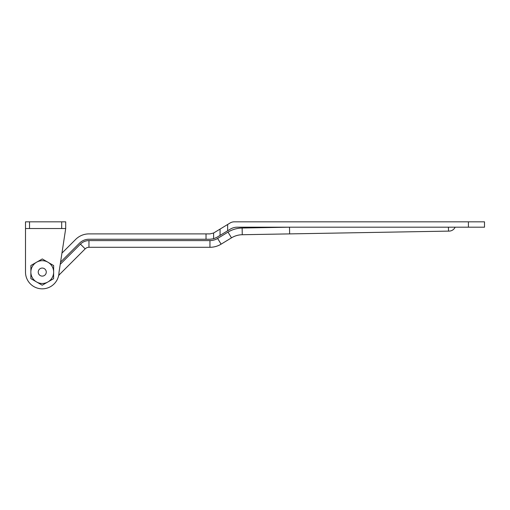 <?xml version="1.0" encoding="UTF-8"?>
<svg xmlns="http://www.w3.org/2000/svg" width="510" height="510" viewBox="0 0 510 510"><rect width="100%" height="100%" fill="white"/><g stroke="black" fill="none" stroke-linecap="round" stroke-linejoin="round"><path stroke-width="0.76" d="M29.523 228.531L61.684 228.531L61.684 221.831L29.523 221.831L29.523 228.531L25.5 228.531L25.5 221.831L29.523 221.831M61.684 221.831L65.707 221.831L65.707 228.531L59.001 272.378A16.753 16.753 0 0 1 42.107 288.838A16.753 16.753 0 0 1 25.5 272.085L25.5 228.531M65.707 228.531L61.684 228.531M46.27 272.085A4.023 4.023 0 0 1 42.253 276.108A4.023 4.023 0 0 1 38.231 272.085A4.023 4.023 0 0 1 42.253 268.069A4.023 4.023 0 0 1 46.27 272.085M53.646 272.085A11.392 11.392 0 0 1 42.253 283.477A11.392 11.392 0 0 1 30.861 272.085A11.392 11.392 0 0 1 42.253 260.693A11.392 11.392 0 0 1 53.646 272.085M35.993 281.609L30.861 278.626L30.874 272.684M47.366 282.266L42.215 285.217L37.083 282.24M53.627 272.748L53.607 278.683L48.456 281.641M48.507 262.567L53.646 265.551L53.627 271.486M37.134 261.91L42.285 258.952L47.424 261.936M30.88 271.428L30.893 265.487L36.044 262.535M25.5 272.072A16.753 16.753 0 0 0 42.107 288.838A16.753 16.753 0 0 0 59.001 272.378M448.424 227.192L448.539 231.113L449.144 231.106L242.263 234.721A21.445 21.445 0 0 0 231.483 237.845L221.104 244.162A21.445 21.445 0 0 1 209.954 247.293L88.963 247.293A5.361 5.361 0 0 0 85.17 248.867L59.491 274.539A4.023 4.023 0 0 0 58.452 276.356A4.023 4.023 0 0 1 59.491 274.539L58.899 273.947M60.575 262.089L79.483 243.181A13.4 13.4 0 0 1 88.963 239.254L209.954 239.254L213.607 238.744L216.922 237.297L230.303 229.149A13.4 13.4 0 0 1 237.271 227.192L468.416 227.192L468.416 221.831L234.268 221.831A8.039 8.039 0 0 0 230.08 223.004L213.607 233.013L209.954 233.892L88.963 233.892A18.762 18.762 0 0 0 75.697 239.388L61.939 253.138M227.645 224.489L227.645 230.769L220.059 235.384L220.059 229.111M468.416 221.831L484.5 221.831L484.5 227.192L468.416 227.192M309.493 233.542L329.358 233.197M105.774 247.293L103.096 247.293M60.231 264.327L80.433 244.124A12.062 12.062 0 0 1 88.963 240.592L209.954 240.592L209.954 247.293A21.445 21.445 0 0 0 221.104 244.162A21.445 21.445 0 0 1 209.954 247.293A21.445 21.445 0 0 0 221.104 244.162A21.445 21.445 0 0 1 209.954 247.293A21.445 21.445 0 0 0 221.104 244.162L217.623 238.444L227.995 232.12A28.146 28.146 0 0 1 242.142 228.021L289.514 227.192L289.629 233.892M449.144 231.106A6.7 6.7 0 0 0 455.124 227.192A6.7 6.7 0 0 1 449.144 231.106M88.963 240.592L88.963 247.293A5.361 5.361 0 0 0 85.17 248.867L80.433 244.124M242.142 228.021L242.263 234.721A21.445 21.445 0 0 0 231.483 237.845L227.995 232.12M209.954 240.592A14.739 14.739 0 0 0 217.623 238.444M213.607 233.013L213.607 238.744M206.027 233.892L206.027 239.254"/></g></svg>
